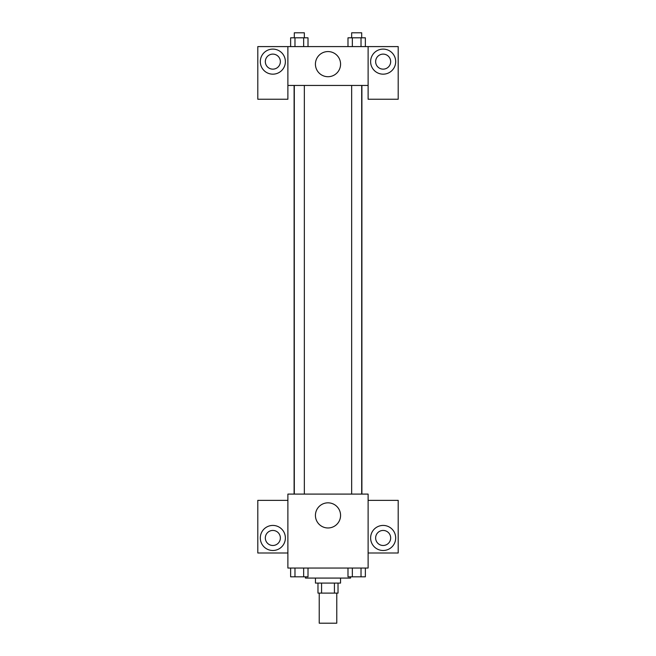 <?xml version="1.0" encoding="UTF-8"?>
<svg xmlns="http://www.w3.org/2000/svg" width="656" height="656" viewBox="0 0 656 656"><rect width="100%" height="100%" fill="white"/><g stroke="black" fill="none" stroke-linecap="round" stroke-linejoin="round"><path stroke-width="0.98" d="M319.226 593.114L319.226 623.2L336.774 623.2L336.774 593.114M334.429 583.086L334.429 593.114L317.971 593.114L317.971 583.086M334.429 593.114L338.029 593.114L338.029 583.086M340.538 578.075L340.538 583.086L315.462 583.086L315.462 578.075M321.571 583.086L321.571 593.114M305.434 576.821L305.434 578.075L350.566 578.075L350.566 576.821M368.114 568.047L287.886 568.047L287.886 494.091L368.114 494.091L368.114 568.047M272.847 550.499A12.538 12.538 0 0 1 261.99 531.696A12.538 12.538 0 0 1 283.704 531.696A12.538 12.538 0 0 1 272.847 550.499M287.886 553L257.8 553L257.8 500.356L287.886 500.356M265.327 537.961A7.519 7.519 0 0 1 272.847 530.442A7.519 7.519 0 0 1 280.366 537.961A7.519 7.519 0 0 1 272.847 545.48A7.519 7.519 0 0 1 265.327 537.961M328 527.973A12.579 12.579 0 0 1 317.11 509.113A12.579 12.579 0 0 1 338.89 509.113A12.579 12.579 0 0 1 328 527.973M383.153 550.499A12.538 12.538 0 0 1 372.296 531.696A12.538 12.538 0 0 1 394.01 531.696A12.538 12.538 0 0 1 383.153 550.499M368.114 553L398.2 553L398.2 500.356L368.114 500.356M375.634 537.961A7.519 7.519 0 0 1 383.153 530.442A7.519 7.519 0 0 1 390.673 537.961A7.519 7.519 0 0 1 383.153 545.48A7.519 7.519 0 0 1 375.634 537.961M361.899 85.444L361.899 494.091M351.665 494.091L351.665 85.444M304.335 85.444L304.335 494.091M368.114 85.444L368.114 99.236L398.2 99.236L398.2 46.592L368.114 46.592L368.114 85.444L287.886 85.444L287.886 99.236L257.8 99.236L257.8 46.592L287.886 46.592L287.886 85.444M280.366 61.631A7.519 7.519 0 0 1 272.847 69.151A7.519 7.519 0 0 1 265.327 61.631A7.519 7.519 0 0 1 272.847 54.112A7.519 7.519 0 0 1 280.366 61.631M272.847 74.169A12.538 12.538 0 0 1 261.99 55.366A12.538 12.538 0 0 1 283.704 55.366A12.538 12.538 0 0 1 272.847 74.169M390.673 61.631A7.519 7.519 0 0 1 379.398 68.142A7.519 7.519 0 0 1 379.398 55.12A7.519 7.519 0 0 1 390.673 61.631M383.153 74.169A12.538 12.538 0 0 1 372.296 55.366A12.538 12.538 0 0 1 394.01 55.366A12.538 12.538 0 0 1 383.153 74.169M368.114 46.592L287.886 46.592M315.421 64.14A12.579 12.579 0 0 1 334.289 53.251A12.579 12.579 0 0 1 334.289 75.03A12.579 12.579 0 0 1 315.421 64.14M365.367 46.592L365.367 37.81L347.992 37.81L347.992 46.592M361.021 37.81L361.021 46.592M352.338 37.81L352.338 46.592M351.665 37.81L351.665 32.8L361.694 32.8L361.694 37.81M308.008 46.592L308.008 37.81L290.633 37.81L290.633 46.592M303.662 37.81L303.662 46.592M294.979 37.81L294.979 46.592M294.306 37.81L294.306 32.8L304.335 32.8L304.335 37.81M365.367 568.047L365.367 576.821L347.992 576.821L347.992 568.047M361.021 568.047L361.021 576.821M352.338 568.047L352.338 576.821M361.694 576.821L351.665 576.821M308.008 568.047L308.008 576.821L290.633 576.821L290.633 568.047M303.662 568.047L303.662 576.821M294.979 568.047L294.979 576.821M304.335 576.821L294.306 576.821M294.101 85.444L294.101 494.091M361.694 494.091L361.694 85.444M294.306 85.444L294.306 494.091"/></g></svg>

